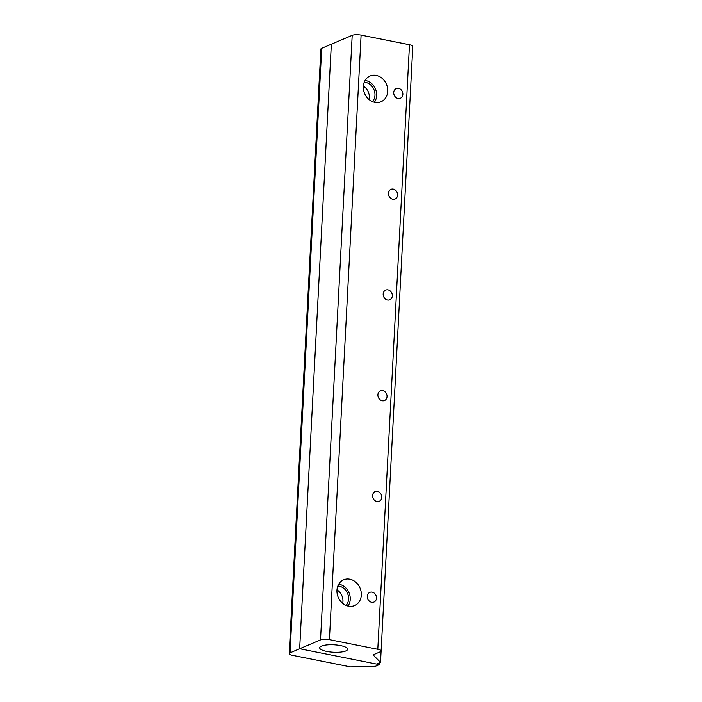 <?xml version="1.0" encoding="UTF-8"?>
<svg xmlns="http://www.w3.org/2000/svg" width="702" height="702" viewBox="0 0 702 702"><rect width="100%" height="100%" fill="white"/><g stroke="black" fill="none" stroke-linecap="round" stroke-linejoin="round"><path stroke-width="1.05" d="M393.287 189.11A5.256 4.449 -113 0 1 397.507 193.743A5.256 4.449 -113 0 1 395.077 199.017A5.256 4.449 -113 0 1 392.76 199.236A5.256 4.449 -113 0 1 388.531 194.603A5.256 4.449 -113 0 1 390.961 189.338A5.256 4.449 -113 0 1 393.287 189.11M372.165 592.146A5.256 4.449 -113 0 1 376.386 596.779A5.256 4.449 -113 0 1 373.955 602.053A5.256 4.449 -113 0 1 371.639 602.272A5.256 4.449 -113 0 1 367.409 597.639A5.256 4.449 -113 0 1 369.84 592.365A5.256 4.449 -113 0 1 372.165 592.146M382.73 390.628A5.256 4.449 -113 0 1 386.951 395.261A5.256 4.449 -113 0 1 384.52 400.535A5.256 4.449 -113 0 1 382.195 400.754A5.256 4.449 -113 0 1 377.974 396.121A5.256 4.449 -113 0 1 380.405 390.847A5.256 4.449 -113 0 1 382.73 390.628M347.973 606.045A13.259 11.223 67 0 0 349.184 593.076A13.259 11.223 67 0 0 339.382 584.345A13.259 11.223 67 0 0 338.689 584.231M346.077 605.422A11.329 9.591 67 0 0 347.841 594.129A11.329 9.591 67 0 0 339.285 586.196A11.329 9.591 67 0 0 337.829 586.03M342.69 603.351A11.329 9.591 67 0 0 336.969 589.899M349.842 579.194A14.005 11.846 -113 0 1 361.144 591.909A14.005 11.846 -113 0 1 354.001 605.791A14.005 11.846 -113 0 1 338.232 597.305A14.005 11.846 -113 0 1 343.059 580.063A14.005 11.846 -113 0 1 349.842 579.194M374.377 102.255A13.259 11.223 67 0 0 375.588 89.286A13.259 11.223 67 0 0 365.786 80.554A13.259 11.223 67 0 0 365.093 80.44M372.481 101.632A11.329 9.591 67 0 0 374.236 90.339A11.329 9.591 67 0 0 365.681 82.406A11.329 9.591 67 0 0 364.233 82.239M369.094 99.561A11.329 9.591 67 0 0 363.373 86.109M376.237 75.404A14.005 11.846 -113 0 1 387.548 88.119A14.005 11.846 -113 0 1 380.396 102.001A14.005 11.846 -113 0 1 364.628 93.515A14.005 11.846 -113 0 1 369.463 76.272A14.005 11.846 -113 0 1 376.237 75.404M377.448 491.391A5.256 4.449 -113 0 1 381.669 496.024A5.256 4.449 -113 0 1 379.238 501.289A5.256 4.449 -113 0 1 376.913 501.518A5.256 4.449 -113 0 1 372.692 496.876A5.256 4.449 -113 0 1 375.122 491.611A5.256 4.449 -113 0 1 377.448 491.391M398.569 88.355A5.256 4.449 -113 0 1 402.79 92.989A5.256 4.449 -113 0 1 400.359 98.262A5.256 4.449 -113 0 1 398.034 98.482A5.256 4.449 -113 0 1 393.813 93.849A5.256 4.449 -113 0 1 396.244 88.575A5.256 4.449 -113 0 1 398.569 88.355M388.004 289.873A5.256 4.449 -113 0 1 392.234 294.507A5.256 4.449 -113 0 1 389.803 299.772A5.256 4.449 -113 0 1 387.478 300A5.256 4.449 -113 0 1 383.257 295.366A5.256 4.449 -113 0 1 385.688 290.093A5.256 4.449 -113 0 1 388.004 289.873M321.472 646.086A14.005 3.729 3 0 1 337.232 645.068A14.005 3.729 3 0 1 347.639 649.21A14.005 3.729 3 0 1 333.459 652.237A14.005 3.729 3 0 1 319.682 647.735A14.005 3.729 3 0 1 321.472 646.086M381.125 650.991L412.811 46.446A6.546 1.746 -177 0 0 409.485 44.744L361.1 35.1A6.546 1.746 -177 0 0 352.193 35.328L331.344 44.2L299.657 648.745L320.516 639.882A6.546 1.746 3 0 1 329.413 639.645L377.799 649.289A6.546 1.746 3 0 1 381.125 650.991A6.546 1.746 3 0 1 380.282 651.789L373.06 654.861L380.51 662.355L376.509 664.057L299.657 648.745L331.344 44.2L321.718 48.289A6.546 1.746 -177 0 0 320.875 49.087L289.189 653.632A6.546 1.746 3 0 1 290.031 652.842L299.657 648.745L379.326 664.618L379.422 662.82M381.098 651.123L380.51 662.355M379.326 664.618L375.482 666.251L350.544 666.9L292.515 655.335A6.546 1.746 3 0 1 289.189 653.632M352.193 35.328L320.516 639.882M361.1 35.1L329.413 639.645M409.485 44.744L377.799 649.289M290.031 652.842L321.718 48.289"/></g></svg>
